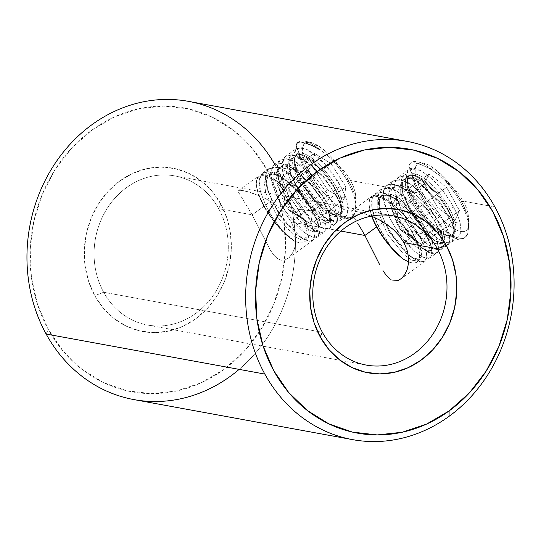 <?xml version="1.0" encoding="UTF-8"?>
<svg xmlns="http://www.w3.org/2000/svg" width="541" height="541" viewBox="0 0 541 541"><rect width="100%" height="100%" fill="white"/><g stroke="black" fill="none" stroke-linecap="round" stroke-linejoin="round"><path stroke-width="0.41" stroke-dasharray="2.71 2.03" d="M408.34 186.868A37.194 12.91 54 0 1 425.314 179.26A37.194 12.91 54 0 1 455.089 222.473A37.194 12.91 54 0 1 441.03 232.143A37.194 12.91 54 0 1 408.34 186.868A37.194 12.91 54 0 1 408.239 186.456A37.194 12.91 54 0 1 425.51 179.402A37.194 12.91 54 0 1 455.089 222.473L460.195 223.244C458.924 218.26 456.638 212.755 453.331 206.716C443.309 189.478 432.259 177.347 420.181 170.327C408.942 165.309 404.688 169.549 407.427 183.047L408.34 186.868L407.427 183.047C408.705 188.045 410.991 193.55 414.291 199.575L407.941 204.194L403.248 194.314L407.393 204.586L401.043 209.198L398.555 203.511L395.904 195.504L394.768 189.661L394.653 184.562L395.336 181.188L398.129 177.171L400.475 176.068L404.276 175.839L407.907 176.623L414.021 179.375L419.424 182.905L425.125 187.524L436.384 199.176L445.825 212.167L453.331 206.716C454.163 208.948 443.478 184.731 420.181 170.327L409.124 169.184L406.534 174.554L407.427 183.047C408.705 188.045 410.991 193.55 414.291 199.575C413.459 197.343 424.144 221.567 447.441 235.971L458.491 237.107L461.081 231.737L460.195 223.244C458.924 218.26 456.638 212.755 453.331 206.716L445.825 212.167L451.471 222.54L454.541 231.291L452.148 241.719L447.116 242.679L439.569 239.744C417.07 224.65 407.332 202.361 407.941 204.194L414.291 199.575L428.837 220.241L445.189 234.693L453.067 237.999L458.585 237.039L461.06 231.906L460.195 223.244L455.089 222.473A37.194 12.91 54 0 1 441.794 232.623A37.194 12.91 54 0 1 408.34 186.868M453.493 222.865A36.375 12.626 -126 0 0 434.389 190.019A36.375 12.626 -126 0 0 410.883 175.284A36.375 12.626 -126 0 0 407.779 188.045A36.375 12.626 -126 0 0 427.437 221.499A36.375 12.626 -126 0 0 450.984 235.436A36.375 12.626 -126 0 0 454.102 225.84L453.392 222.946A1.637 1.163 165.9 0 1 453.493 222.865A36.375 12.626 54 0 1 454.102 225.84A36.375 12.626 54 0 1 450.592 235.572A36.375 12.626 54 0 1 427.065 221.086A36.375 12.626 54 0 1 407.779 188.045A36.375 12.626 54 0 1 410.883 175.284A36.375 12.626 54 0 1 434.389 190.019A36.375 12.626 54 0 1 453.493 222.865M296.894 170.422A37.194 12.91 54 0 1 295.109 163.916A37.194 12.91 54 0 1 311.853 158.067A37.194 12.91 54 0 1 341.067 197.641A37.194 12.91 54 0 1 329.036 211.971A37.194 12.91 54 0 1 296.894 170.422A37.194 12.91 54 0 1 295.508 165.816A37.194 12.91 54 0 1 310.96 157.431A37.194 12.91 54 0 1 341.067 197.641L346.01 197.871L340.6 186.077L324.918 164.146L307.66 149.796L300.742 147.524L295.941 148.931L293.824 153.908L294.588 161.935L296.894 170.422L296.15 167.142L301.56 178.936L295.203 183.548L292.803 178.895L294.953 183.737L288.603 188.342L283.484 174.811C282.564 172.106 282.145 168.407 282.213 163.707L282.889 160.339L285.675 156.329L291.836 154.983L295.454 155.767L301.438 158.459C303.487 159.385 307.234 162.117 312.684 166.669L323.809 178.185C326.04 180.647 329.232 185.022 333.384 191.311L340.6 186.077C338.828 182.675 325.249 158.709 305.651 148.829L296.394 148.538L293.729 155.767L296.15 167.142L301.56 178.936C303.318 182.31 316.911 206.317 336.529 216.19L345.76 216.468L348.431 209.245L346.01 197.871L340.6 186.077L333.384 191.311L337.848 199.21L340.877 206.304L342.04 215.291L339.41 221.08L328.732 220.126C309.648 209.387 297.117 187.125 295.203 183.548L301.56 178.936L316.113 199.602L332.458 214.053L341.073 217.455L346.686 215.589L348.39 208.698L346.01 197.871L341.067 197.641A37.194 12.91 54 0 1 329.063 211.984A37.194 12.91 54 0 1 296.894 170.422M339.505 198.121A36.375 12.626 -126 0 0 319.663 167.216A36.375 12.626 -126 0 0 297.983 154.685A36.375 12.626 -126 0 0 296.306 171.504A36.375 12.626 -126 0 0 316.668 202.943A36.375 12.626 -126 0 0 338.368 214.75A36.375 12.626 -126 0 0 340.56 201.435L339.396 198.209A1.637 0.987 160.3 0 1 339.505 198.121A36.375 12.626 54 0 1 340.56 201.435A36.375 12.626 54 0 1 337.929 214.912A36.375 12.626 54 0 1 316.248 202.503A36.375 12.626 54 0 1 296.306 171.504A36.375 12.626 54 0 1 297.983 154.685A36.375 12.626 54 0 1 319.663 167.216A36.375 12.626 54 0 1 339.505 198.121M446.169 231.42L449.016 225.428A41.231 14.303 -126 0 0 468.722 225.137A41.231 14.303 -126 0 0 434.829 169.076L430.318 168.434A46.086 15.987 54 0 1 432.969 170.564L443.701 179.091A43.659 15.148 54 0 1 460.371 202.307A43.659 15.148 54 0 1 468.35 223.927L468.364 229.046L467.688 233.712A46.086 15.987 54 0 1 446.169 231.42A46.086 15.987 -126 0 0 465.328 237.208A46.086 15.987 -126 0 0 467.688 233.712L468.364 229.046L468.702 219.064L468.046 213.539L466.261 207.467L463.339 201.171L494.907 206.953L463.339 201.171L460.371 202.307A43.659 15.148 54 0 1 468.35 223.927L468.702 219.064L468.046 213.539L466.261 207.467L463.339 201.171L459.397 194.97L454.623 189.1L443.701 179.091A43.659 15.148 54 0 1 460.371 202.307L463.339 201.171L459.397 194.97L454.623 189.1L449.307 183.771L438.399 174.581L429.872 168.758L430.318 168.434A46.086 15.987 -126 0 0 411.153 162.645A46.086 15.987 -126 0 0 408.793 166.134L410.308 163.281L414.521 162.814L421.25 164.674L429.872 168.758L421.25 164.674L414.521 162.814L410.308 163.281L408.793 166.134L414.71 181.756L420.506 193.333L428.134 206.189L436.465 218.091L443.512 229.289L450.694 236.214L457.483 239.453L463.373 238.561L465.781 236.593L467.688 233.712L463.373 238.561L457.483 239.453L450.694 236.214L443.512 229.289A46.086 15.987 -126 0 0 446.169 231.42A46.086 15.987 54 0 1 443.512 229.289L436.465 218.091A43.659 15.148 54 0 1 411.816 173.255L414.71 181.756L420.506 193.333L428.134 206.189L436.465 218.091A43.659 15.148 54 0 1 411.816 173.255L408.793 166.134A46.086 15.987 54 0 1 417.862 161.813A46.086 15.987 54 0 1 430.318 168.434L429.872 168.758L432.969 170.564A46.086 15.987 -126 0 0 430.318 168.434L434.829 169.076L429.912 165.769L425.456 163.666L421.635 162.855L418.592 163.368L416.448 165.188L415.278 168.231L415.136 172.396L416.022 177.509L420.702 189.796L428.621 203.213L438.562 215.731L449.016 225.428L453.933 228.735L458.389 230.838L462.21 231.649L465.253 231.135L467.397 229.316L468.567 226.273L468.709 222.108L467.823 216.995L463.143 204.708L455.224 191.291L450.416 184.792L445.284 178.773L434.829 169.076A41.231 14.303 -126 0 0 423.691 163.145A41.231 14.303 -126 0 0 418.443 184.758A41.231 14.303 -126 0 0 449.016 225.428L446.169 231.42M411.153 162.645L410.308 163.281M403.025 258.855L397.006 253.418L390.913 246.669L403.025 258.855M371.674 216.231A41.231 14.303 54 0 1 369.118 202.794A41.231 14.303 54 0 1 388.817 202.503L389.263 201.577A41.988 14.566 -126 0 0 371.802 196.295A41.988 14.566 -126 0 0 376.969 226.693A41.988 14.566 -126 0 0 390.913 246.669L383.508 235.923L378.037 225.915L372.898 212.214L371.762 206.371L371.647 201.272L372.33 197.898L375.123 193.888L377.469 192.785L381.27 192.549L384.901 193.34L391.015 196.085L396.418 199.622L406.744 208.603L413.378 215.886L422.819 228.877L429.162 224.272L419.728 211.274L408.462 199.629L397.358 191.473C396.763 190.655 393.517 189.478 387.62 187.937L380.938 189.702C380.282 189.235 379.302 191.561 377.99 196.66L379.241 207.609C378.903 207.778 380.614 212.343 384.387 221.303L378.037 225.915L384.387 221.303L392.421 235.315L402.206 248.035L411.911 257.205C412.472 258.05 415.224 259.585 420.181 261.81L425.456 261.066C426.071 261.56 426.565 259.599 426.93 255.176L424.279 245.249L417.659 232.623L412.438 225.002L406.555 217.678L400.036 210.821L393.361 204.971A41.988 14.566 -126 0 0 389.263 201.577A41.988 14.566 -126 0 0 369.199 201.874A41.988 14.566 -126 0 0 376.969 226.693L376.624 226.943L376.969 226.693A41.988 14.566 -126 0 0 390.913 246.669L378.037 225.915L372.113 208.704L372.08 198.73L376.171 193.259L383.042 192.839L394.146 198.026L416.347 219.599L422.819 228.877L429.432 241.509L431.251 246.852L432.083 251.43L432.002 254.371L430.23 257.644L436.959 252.708C437.574 253.202 438.068 251.24 438.433 246.818L435.776 236.897L429.162 224.272L422.819 228.877L430.616 244.728L431.502 247.846L431.948 254.669L429.432 258.084L423.163 257.259L414.338 251.227L395.011 227.565L389.54 217.556L384.401 203.862L383.265 198.02L383.15 192.914L383.833 189.539L386.098 185.955L388.972 184.427L392.773 184.19L396.404 184.981L402.518 187.727L407.921 191.264L413.622 195.883L424.881 207.534L434.322 220.525L440.665 215.913L431.231 202.922L419.965 191.271L408.861 183.122C408.266 182.303 405.02 181.12 399.123 179.578L392.441 181.343C391.785 180.883 390.805 183.203 389.493 188.309L390.744 199.25C390.406 199.419 392.117 203.984 395.89 212.944L389.54 217.556L395.89 212.944L403.924 226.956L413.709 239.677L423.414 248.846C423.975 249.692 426.727 251.234 431.684 253.452L436.573 253.032M435.417 192.779L427.803 184.866L435.417 192.779L422.223 181.499L413.047 177.144L406.135 177.394L402.423 182.303L402.376 191.196L402.869 193.59L402.376 191.196L402.423 182.303L406.135 177.394L413.047 177.144L422.223 181.499L435.417 192.779A37.194 12.91 -126 0 0 419.458 178.273A37.194 12.91 -126 0 0 406.19 188.43A37.194 12.91 -126 0 0 434.477 230.48A37.194 12.91 -126 0 0 453.554 227.085A1.637 1.278 171.5 0 1 454.102 225.84L453.392 222.946C452.337 219.105 450.098 214.236 446.677 208.332L441.47 200.434L435.417 192.779A37.194 12.91 -126 0 0 421.892 179.882A37.194 12.91 -126 0 0 406.19 188.43A37.194 12.91 -126 0 0 437.96 233.097A37.194 12.91 -126 0 0 453.554 227.085L452.709 224.197L439.907 202.057L418.599 182.128L439.907 202.057L452.709 224.197L454.541 231.291L453.554 227.085M418.463 177.664L427.803 184.866L420.235 178.8L413.31 175.074L419.458 178.273C412.256 174.378 411.917 175.595 410.977 175.412L409.253 176.028C407.522 176.407 407.184 179.882 408.239 186.456L407.427 183.047M320.238 149.925A46.086 15.987 -126 0 0 313.158 144.731L318.135 145.698A41.231 14.303 -126 0 0 310.953 142.506A41.231 14.303 -126 0 0 306.801 166.669A41.231 14.303 -126 0 0 340.242 207.528L344.806 209.874L348.769 210.949L351.981 210.699L354.314 209.144L355.68 206.337L356.032 202.388L355.356 197.445L353.665 191.703L351.041 185.38L343.4 171.984L333.601 159.291L328.346 153.827L323.126 149.235L318.135 145.698L313.577 143.345L309.614 142.276L306.402 142.52L304.069 144.075L302.696 146.888L302.345 150.838L303.028 155.774L304.711 161.516L310.805 174.5L319.697 187.801L324.783 193.928L330.037 199.399L335.258 203.991L340.242 207.528L337.861 213.837L340.242 207.528A41.231 14.303 -126 0 0 355.985 204.491A41.231 14.303 -126 0 0 318.135 145.698L313.158 144.731A46.086 15.987 54 0 1 320.238 149.925L330.97 158.452A43.659 15.148 54 0 1 347.64 181.661A43.659 15.148 54 0 1 355.62 203.288L355.633 208.407L354.957 213.073A46.086 15.987 54 0 1 337.861 213.837A46.086 15.987 -126 0 0 352.597 216.569A46.086 15.987 -126 0 0 354.957 213.073L355.633 208.407L355.971 198.419L355.315 192.9L353.53 186.828L350.609 180.532L420.506 193.333L350.609 180.532L347.64 181.661A43.659 15.148 54 0 1 355.62 203.288L355.971 198.419L355.315 192.9L353.53 186.828L350.609 180.532L346.666 174.33L341.892 168.461L330.97 158.452A43.659 15.148 54 0 1 347.64 181.661L350.609 180.532L346.666 174.33L341.892 168.461L336.576 163.132L325.668 153.942L320.238 149.925L312.056 145.536L313.158 144.731A46.086 15.987 -126 0 0 298.422 141.999A46.086 15.987 -126 0 0 296.062 145.495L301.973 161.117L307.775 172.687L315.403 185.549L323.734 197.445L330.781 208.643L337.963 215.575L344.752 218.814L350.642 217.915L353.05 215.954L354.957 213.073L350.642 217.915L344.752 218.814L337.963 215.575L330.781 208.643A46.086 15.987 -126 0 0 337.861 213.837A46.086 15.987 54 0 1 330.781 208.643L323.734 197.445A43.659 15.148 54 0 1 299.085 152.609L301.973 161.117L307.775 172.687L315.403 185.549L323.734 197.445A43.659 15.148 54 0 1 299.085 152.609L297.036 148.146M300.309 142.06L305.361 142.959L300.309 142.06L297.192 142.898L300.309 142.06M294.257 240.955L294.676 241.218A41.231 14.303 54 0 1 294.23 240.955L288.502 236.566L282.436 230.662L294.676 241.218A41.231 14.303 54 0 1 294.23 240.955A41.231 14.303 54 0 1 256.38 182.155A41.231 14.303 54 0 1 272.123 179.118L272.495 178.145A41.988 14.566 -126 0 0 256.468 181.228A41.988 14.566 -126 0 0 264.238 206.047A41.988 14.566 -126 0 0 282.436 230.662L273.286 218.578L265.604 205.059L260.478 191.521C259.558 188.823 259.139 185.123 259.207 180.417L259.883 177.056L262.669 173.046L268.83 171.693L272.448 172.478L278.432 175.176C280.481 176.095 284.228 178.834 289.678 183.385L300.803 194.902C303.034 197.364 306.226 201.739 310.378 208.028L316.728 203.416C312.57 197.127 309.378 192.752 307.146 190.29L296.028 178.773C290.578 174.222 286.825 171.483 284.782 170.564L279.068 167.96L275.18 167.081L269.012 168.434L266.307 172.234L265.557 175.805C265.482 180.511 265.908 184.21 266.828 186.909L271.947 200.447L265.604 205.059L271.947 200.447C275.403 207.244 278.115 211.971 280.076 214.628L289.773 227.179C294.527 232.238 297.787 235.321 299.565 236.444L304.488 239.622L307.741 240.955C310.805 241.462 312.57 241.205 313.043 240.184L314.375 237.438L314.49 234.321L311.765 224.272L305.225 211.768L298.95 202.767L291.883 194.347L284.167 186.814L276.424 180.85A41.988 14.566 -126 0 0 272.495 178.145A41.988 14.566 -126 0 0 259.071 175.656A41.988 14.566 -126 0 0 264.238 206.047L252.16 214.818L238.453 192.156L238.595 190.533L259.071 175.656M294.23 240.955L284.025 232.819L273.685 221.222L264.799 207.92L258.706 194.943L257.016 189.201L256.339 184.258L256.684 180.309L258.057 177.502L260.39 175.947L263.602 175.697L267.565 176.772L272.123 179.118A41.231 14.303 54 0 1 272.576 179.402L278.656 184.447L284.843 190.811L290.788 198.155L296.103 206.026L306.334 222.872L309.188 231.988L308.356 237.56L299.484 236.654L297.104 235.058L280.008 216.211L267.923 191.46L266.564 180.525L268.782 174.682L274.503 172.532L282.909 175.101L302.886 191.852L317.838 214.513L320.691 223.629L319.859 229.201L310.987 228.295L308.607 226.699L291.511 207.859L279.426 183.101L278.067 172.166L280.285 166.33L286.006 164.18L294.412 166.743L314.389 183.494L329.341 206.162L332.194 215.271L331.363 220.85L322.49 219.944L320.11 218.341L303.014 199.501L290.93 174.75L290.409 172.735L289.57 163.808L291.788 157.972L297.509 155.822L305.915 158.385L318.94 167.933L305.915 158.385L297.509 155.822L291.788 157.972L289.57 163.808L290.409 172.735L290.93 174.75L303.014 199.501L320.11 218.341L322.49 219.944L331.363 220.85L332.194 215.271L329.341 206.162L314.389 183.494L294.412 166.743L286.006 164.18L280.285 166.33L278.067 172.166L279.426 183.101L291.511 207.859L308.607 226.699L310.987 228.295L319.859 229.201L320.691 223.629L317.838 214.513L302.886 191.852L282.909 175.101L274.503 172.532L268.782 174.682L266.564 180.525L267.923 191.46L280.008 216.211L297.104 235.058L299.484 236.654L308.356 237.56L309.188 231.988L306.334 222.872L296.103 206.026L301.107 214.919L304.779 223.365L306.774 230.77L307.099 236.769L306.206 239.122L301.925 240.231L294.953 236.62L277.858 217.78L265.773 193.022L264.36 182.865L266.632 176.244L272.353 174.094L280.759 176.664L283.173 178.023L300.728 193.414L315.687 216.075L318.162 223.19L317.709 230.764L313.428 231.873L306.456 228.261L289.354 209.421L277.276 184.67L275.863 174.506L278.135 167.893L283.849 165.742L292.262 168.305L294.676 169.664L312.231 185.056L327.19 207.724L329.665 214.831L329.212 222.412L324.925 223.514L317.959 219.903L300.857 201.063L288.779 176.312L287.366 166.155L289.631 159.534L295.352 157.384L303.765 159.947L306.179 161.306L323.734 176.704L338.693 199.365L339.991 202.591A1.637 1.129 164.7 0 1 340.56 201.435L339.396 198.209C337.78 193.955 335.001 188.856 331.072 182.905L325.317 175.142L318.94 167.933A37.194 12.91 -126 0 0 308.546 158.811A37.194 12.91 -126 0 0 294.744 171.984A37.194 12.91 -126 0 0 324.573 212.004A37.194 12.91 -126 0 0 340.445 204.41M380.005 220.228L384.922 223.142M371.369 216.109L360.299 212.288L352.549 210.862L351.123 211.382L351.183 212.796L356.282 221.08L351.183 212.796L351.123 211.382L352.549 210.862L360.299 212.288L372.932 216.772M351.123 211.382L371.802 196.295M403.924 242.605L417.659 232.623L403.924 242.605M442.112 248.968L439.921 249.996L436.837 249.712L433.808 248.488L428.567 245.1L418.869 235.93L409.077 223.21L401.043 209.198L407.393 204.586L415.427 218.598L425.212 231.318L434.917 240.488C435.478 241.34 438.23 242.875 443.187 245.1L448.462 244.356C449.077 244.85 449.571 242.882 449.936 238.466L447.279 228.539L440.665 215.913L434.322 220.525L440.935 233.151L442.754 238.493L443.586 243.071L443.505 246.013L441.727 249.286L448.076 244.674M430.609 257.32L428.418 258.355L425.334 258.064L422.305 256.847L417.07 253.459L407.366 244.289L397.574 231.568L389.54 217.556L383.616 200.346L383.583 190.378L387.674 184.907L394.545 184.481L403.701 188.424L405.649 189.668L427.85 211.24L434.322 220.525L442.119 236.37L443.14 240.089L440.935 249.726L434.666 248.901L425.841 242.868L406.514 219.206L401.043 209.198L395.119 191.994L395.086 182.019L399.177 176.549L406.048 176.123L415.204 180.065L417.152 181.316L439.353 202.889L445.825 212.167C450.437 219.612 453.338 225.982 454.541 231.291C459.546 256.623 424.705 236.363 407.941 204.194L403.248 194.314L407.393 204.586L412.857 214.601L432.185 238.256L438.426 242.909L447.285 245.114L449.943 240.684L448.469 231.758L440.665 215.913L434.2 206.628L411.992 185.063L401.733 180.072L394.024 180.295L389.926 185.766L389.966 195.734L390.453 198.053L395.89 212.944L401.354 222.953L420.682 246.615L426.923 251.267L435.782 253.472L438.44 249.043L436.966 240.116L429.162 224.272L422.697 214.987L400.489 193.414L390.23 188.43L382.521 188.647L378.423 194.124L378.463 204.092L378.95 206.412L384.387 221.303L389.851 231.311L409.179 254.973L415.42 259.619L424.279 261.83L426.937 257.401L425.463 248.475L417.659 232.623C410.896 221.871 402.802 212.654 393.361 204.971L389.29 202.868L395.478 208.806L401.544 215.832L407.136 223.568L411.884 231.528L416.063 240.204L418.768 248.103L419.701 254.655L418.937 259.545L417.321 260.978L411.843 260.187L404.107 254.791L387.146 233.705L377.219 209.475L377.266 200.576L380.979 195.673L387.255 195.267L397.067 199.771L416.901 218.767L429.703 240.914L430.589 243.964L428.824 252.627L423.346 251.835L415.61 246.432L398.649 225.347L388.722 201.117L388.769 192.224L392.482 187.314L398.758 186.909L408.57 191.419L428.404 210.408L441.206 232.556L442.092 235.605L440.327 244.268L434.849 243.477L427.113 238.074L410.152 216.995L400.225 192.758L400.272 183.866L403.985 178.956L410.261 178.557L418.599 182.128L410.261 178.557L403.985 178.956L400.272 183.866L400.225 192.758L410.152 216.995L427.113 238.074L434.849 243.477L440.327 244.268L442.092 235.605L441.206 232.556L428.404 210.408L408.57 191.419L398.758 186.909L392.482 187.314L388.769 192.224L388.722 201.117L398.649 225.347L415.61 246.432L423.346 251.835L428.824 252.627L430.589 243.964L429.703 240.914L416.901 218.767L397.067 199.771L387.255 195.267L380.979 195.673L377.266 200.576L377.219 209.475L387.146 233.705L404.107 254.791L411.843 260.187L417.321 260.978L418.937 259.545L416.895 262.324L413.473 263.183L408.597 262L413.473 263.183L416.895 262.324L418.105 261.181L419.505 257.3L419.701 254.655L418.768 248.103L416.063 240.204L411.884 231.528L420.357 247.704L421.743 255.555L419.471 259.416L411.999 257.55L419.471 259.416L421.743 255.555L420.357 247.704L411.884 231.528L407.136 223.568L401.544 215.832L395.478 208.806L389.29 202.868L393.361 204.971A41.988 14.566 -126 0 0 389.263 201.577L388.817 202.503A41.231 14.303 54 0 1 389.29 202.868A41.231 14.303 54 0 0 388.817 202.503L383.9 199.189L379.444 197.093L375.623 196.282L372.58 196.796L370.436 198.608L369.266 201.658L369.124 205.817L370.01 210.936L371.89 216.813M286.642 215.223L291.193 221.966L305.225 211.768L291.193 221.966L286.642 215.223L280.874 209.13L286.642 215.223M274.294 203.91L280.874 209.13L274.294 203.91L267.274 199.588L274.294 203.91M263.731 197.756L267.274 199.588L263.731 197.756M253.513 193.509L260.201 196.133L247.568 191.642L253.513 193.509M242.916 190.547L247.568 191.642L239.819 190.222L242.916 190.547M238.392 190.743L239.819 190.222L238.392 190.743L238.453 192.156L252.16 214.818L218.692 208.691L220.829 204.058A83.071 73.218 100.4 0 0 119.892 180.904A83.071 73.218 100.4 0 0 94.763 295.65L103.662 292.255A75.794 66.8 -79.6 0 1 126.594 187.565A75.794 66.8 -79.6 0 1 218.692 208.691A75.794 66.8 100.4 0 0 174.831 175.92A75.794 66.8 100.4 0 0 106.442 209.577A75.794 66.8 100.4 0 0 103.662 292.255L322.362 332.296L103.662 292.255A75.794 66.8 100.4 0 0 147.524 325.033A75.794 66.8 100.4 0 0 215.913 291.369A75.794 66.8 100.4 0 0 218.692 208.691L252.16 214.818L270.257 250.003L273.712 254.987L277.344 258.517L281.171 260.228L285.093 259.957L288.813 257.78L292.012 254.006L294.412 248.948L295.731 242.936L295.751 236.214L294.277 229.134L291.193 221.966L340.898 231.068L291.193 221.966L294.277 229.134L295.751 236.214L295.731 242.936L294.412 248.948L292.012 254.006L288.813 257.78L285.093 259.957L281.171 260.228L277.344 258.517L273.712 254.987L270.257 250.003L252.16 214.818L264.238 206.047A41.988 14.566 -126 0 0 282.436 230.662C275.829 223.054 270.216 214.52 265.604 205.059L260.836 192.792L259.146 181.397L261.614 173.992L267.978 171.632L277.377 174.594L279.751 175.947L299.734 193.637L310.378 208.028L316.925 220.532L319.65 230.574L319.562 233.509L317.77 236.802L324.546 231.832L325.878 229.08L325.993 225.962L323.268 215.92L316.728 203.416L310.378 208.028L316.431 219.355L319.075 227.078L318.527 236.065L313.604 237.384L305.638 233.374L286.155 212.241L277.107 196.701L271.981 183.162C271.061 180.464 270.642 176.765 270.71 172.065L271.386 168.697L274.172 164.687L280.333 163.335L283.951 164.126L289.935 166.817C291.984 167.744 295.731 170.476 301.181 175.027L312.306 186.544C314.537 189.005 317.729 193.38 321.881 199.67L328.231 195.058C324.073 188.768 320.881 184.393 318.649 181.932L307.531 170.415C302.081 165.864 298.328 163.132 296.285 162.205L290.571 159.602L286.683 158.729L280.515 160.075L277.81 163.876L277.06 167.453C276.985 172.153 277.411 175.852 278.331 178.55L283.45 192.089L277.107 196.701L283.45 192.089C286.906 198.885 289.618 203.612 291.579 206.27L301.276 218.821C306.03 223.879 309.29 226.97 311.068 228.086L315.991 231.264L319.244 232.603C322.308 233.103 324.073 232.846 324.546 231.832M329.699 228.086C329.232 229.1 327.461 229.357 324.404 228.857L321.381 227.639L316.221 224.339C314.449 223.223 311.183 220.133 306.429 215.075L296.732 202.53C294.771 199.866 292.066 195.139 288.603 188.342L294.953 183.737C298.409 190.527 301.121 195.26 303.082 197.918L312.779 210.469C317.533 215.521 320.793 218.611 322.571 219.727L327.494 222.912L330.747 224.245C333.811 224.752 335.576 224.495 336.049 223.474L337.381 220.721L337.496 217.61L334.771 207.561L328.231 195.058L321.881 199.67L328.428 212.173L331.153 222.216L331.065 225.151L329.273 228.444L336.049 223.474M318.196 236.437C317.729 237.458 315.958 237.715 312.901 237.208L309.878 235.998L304.718 232.698C302.946 231.582 299.68 228.491 294.926 223.433L285.229 210.882C283.268 208.224 280.563 203.497 277.107 196.701L272.339 184.44L270.649 173.039L273.117 165.634L279.481 163.274L288.88 166.243L291.254 167.588L311.237 185.286L321.881 199.67L327.934 210.997L330.578 218.72L330.03 227.714L325.1 229.026L317.141 225.022L297.658 203.889L288.603 188.342L283.842 176.082L282.152 164.68L284.62 157.282L290.984 154.922L300.383 157.884L302.757 159.237L322.74 176.927L333.384 191.311C336.827 196.836 339.322 201.834 340.877 206.304L338.693 199.365L323.734 176.704L306.179 161.306L303.765 159.947L295.352 157.384L289.631 159.534L287.366 166.155L288.779 176.312L300.857 201.063L317.959 219.903L324.925 223.514L329.212 222.412L329.665 214.831L327.19 207.724L312.231 185.056L294.676 169.664L292.262 168.305L283.849 165.742L278.135 167.893L275.863 174.506L277.276 184.67L289.354 209.421L306.456 228.261L313.428 231.873L317.709 230.764L318.162 223.19L315.687 216.075L300.728 193.414L283.173 178.023L280.759 176.664L272.353 174.094L266.632 176.244L264.36 182.865L265.773 193.022L277.858 217.78L294.953 236.62L301.925 240.231L306.206 239.122L307.099 236.769L305.996 240.677L303.427 242.76L299.572 242.943L294.676 241.218L299.572 242.943L303.427 242.76L305.996 240.677L306.747 238.953L307.126 233.949L306.774 230.77L304.779 223.365L298.747 210.51L290.788 198.155L284.843 190.811L278.656 184.447L272.576 179.402L276.424 180.85L272.576 179.402A41.231 14.303 54 0 0 272.123 179.118L272.495 178.145A41.988 14.566 -126 0 1 276.424 180.85C287.372 188.491 296.975 198.797 305.225 211.768L311.278 223.102L314.402 233.455L313.374 239.812L309.344 241.272L302.899 238.723L300.485 237.12L281.002 215.987L271.947 200.447L267.18 188.187L266.497 185.577L265.557 175.778L267.964 169.38L274.328 167.02L283.727 169.982L306.084 189.025L316.728 203.416L322.781 214.743L325.905 225.097L324.877 231.46L320.847 232.914L314.402 230.371L311.988 228.762L292.505 207.636L283.45 192.089L277.993 177.218L277.06 167.419L279.46 161.029L285.831 158.669L295.23 161.631L317.587 180.674L328.231 195.058L334.284 206.385L337.408 216.745L336.38 223.102L332.35 224.556L325.905 222.013L323.491 220.41L304.008 199.277L294.953 183.737L291.072 174.344L295.203 183.548L310.886 205.479L328.15 219.835L335.089 222.108L339.876 220.694L341.993 215.703L341.236 207.71L340.309 203.835A37.194 12.91 -126 0 0 339.991 202.591L341.236 207.71M133.877 399.589A151.595 133.6 100.4 0 0 270.642 332.269A151.595 133.6 100.4 0 0 276.208 166.912L307.775 172.687L276.208 166.912A151.595 133.6 -79.6 0 1 239.136 369.375M46.147 334.04L48.291 329.408A144.319 127.189 100.4 0 0 223.649 369.638A144.319 127.189 100.4 0 0 267.301 170.3L276.208 166.912L267.301 170.3L278.047 195.2L284.167 222.195L285.432 250.253L281.793 278.304L273.388 305.252L260.539 330.078L243.748 351.812L223.649 369.638L201.015 382.852L176.731 390.96L151.71 393.645L126.925 390.805L103.331 382.548L81.826 369.192L63.243 351.244L48.291 329.408L37.545 304.509L31.425 277.513L30.161 249.455L33.799 221.404L42.205 194.456L55.054 169.631L71.845 147.896L91.943 130.07L114.577 116.856L138.861 108.748L163.882 106.063L188.667 108.903L212.261 117.16L233.766 130.516L252.349 148.464L267.301 170.3A144.319 127.189 100.4 0 0 91.943 130.07A144.319 127.189 100.4 0 0 48.291 329.408L46.147 334.04M390.075 279.156L393.902 280.874L390.075 279.156L386.443 275.633L382.987 270.642M103.662 292.255L94.763 295.65A83.071 73.218 100.4 0 0 195.7 318.805A83.071 73.218 100.4 0 0 220.829 204.058L218.692 208.691A75.794 66.8 -79.6 0 1 195.761 313.388A75.794 66.8 -79.6 0 1 103.662 292.255M220.829 204.058L212.228 191.487L201.529 181.161L189.147 173.472L175.568 168.718L161.299 167.081L146.902 168.63L132.917 173.296L119.892 180.904L108.322 191.162L98.651 203.68L91.26 217.962L86.418 233.482L84.322 249.624L85.052 265.773L88.575 281.313L94.763 295.65L103.365 308.221L114.063 318.548L126.445 326.237L140.024 330.991L154.293 332.627L168.697 331.078L182.675 326.412L195.7 318.805L207.271 308.546L216.941 296.035L224.332 281.746L229.174 266.226L231.271 250.084L230.54 233.935L227.017 218.395L220.829 204.058M274.727 164.281A151.595 133.6 -79.6 0 1 276.208 166.912A151.595 133.6 100.4 0 0 188.478 101.356M297.192 142.898L296.062 145.495A46.086 15.987 54 0 1 305.131 141.167A46.086 15.987 54 0 1 313.158 144.731L312.056 145.536L305.361 142.959M287.947 258.47L313.043 240.184M379.593 264.549L376.123 257.631M404.742 274.645L401.544 278.426M407.143 269.587L406.061 272.258M339.396 198.209C337.557 193.55 334.784 188.451 331.072 182.905L325.317 175.142L318.974 167.967M318.94 167.933L311.244 160.887L303.947 156.011L297.604 153.678L292.742 154.077L290.984 155.301L289.726 157.161C289.266 157.593 288.928 159.419 288.725 162.638L289.618 169.353L291.072 174.344L289.793 170.084L288.725 162.638C288.928 159.426 289.266 157.593 289.726 157.161L290.984 155.301L292.742 154.077L297.604 153.678L303.947 156.011L311.244 160.887L318.94 167.933A37.194 12.91 -126 0 0 306.733 157.627A37.194 12.91 -126 0 0 294.744 171.984A37.194 12.91 -126 0 0 324.843 212.187A37.194 12.91 -126 0 0 340.309 203.835C341.892 213.58 340.438 212.248 339.288 214.236L337.564 214.858C336.624 214.669 336.286 215.893 329.063 211.984L332.458 214.06M312.563 166.358L314.375 153.299L331.004 163.551L345.814 186.861L344.008 199.92L327.379 189.668L312.563 166.358L279.44 190.425L281.246 177.367L297.875 187.619L312.684 210.929L310.879 223.988L294.25 213.736L327.379 189.668L344.008 199.92L310.879 223.988L344.008 199.92L345.814 186.861L312.684 210.929L345.814 186.861L331.004 163.551L297.875 187.619L331.004 163.551L314.375 153.299L281.246 177.367L314.375 153.299L312.563 166.358L327.379 189.668L294.25 213.736L279.44 190.425L312.563 166.358M293.019 208.691L293.134 211.768L291.7 211.984L289.462 210.605L285.033 204.863L284.025 202.043L284.268 200.285L285.702 200.069L287.94 201.448L290.375 204.052L293.019 208.691C293.695 210.706 293.54 211.842 292.553 212.079L310.879 223.988L312.684 210.929L293.019 208.691L312.684 210.929L297.875 187.619L289.171 202.632L293.019 208.691M310.879 223.988L292.553 212.079L290.639 211.477L288.231 209.421L294.25 213.736L310.879 223.988M281.246 177.367L284.85 199.967C285.946 199.893 287.386 200.785 289.171 202.632L297.875 187.619L281.246 177.367L279.44 190.425L284.383 203.362C283.707 201.34 283.863 200.211 284.85 199.967L281.246 177.367M294.25 213.736L288.231 209.421L284.383 203.362L279.44 190.425L294.25 213.736M402.044 190.074L403.248 194.314L401.314 186.212L401.402 179.815C402.213 177.245 402.93 175.845 403.545 175.629L405.337 174.479L407.596 173.992C408.597 173.783 410.504 174.141 413.31 175.074C410.497 174.141 408.59 173.783 407.596 173.992L405.337 174.479L403.545 175.629C402.93 175.845 402.213 177.245 401.402 179.815L401.314 186.212L402.869 193.59L412.303 215.433L429.263 236.512L435.005 240.84L442.477 242.706L444.749 238.838L443.363 230.993L430.555 208.846L410.72 189.857L401.544 185.495L394.632 185.752L390.92 190.662L390.873 199.555L391.366 201.949L400.8 223.785L417.76 244.87L423.502 249.191L430.974 251.058L433.246 247.196L431.86 239.345L419.052 217.205L399.217 198.209L390.041 193.854L383.129 194.111L379.424 199.014L379.369 207.906L379.863 210.3L389.297 232.143L406.257 253.222L411.999 257.55L406.257 253.222L389.297 232.143L379.863 210.3L379.369 207.906L379.424 199.014L383.129 194.111L390.041 193.854L399.217 198.209L419.052 217.205L431.86 239.345L433.246 247.196L430.974 251.058L423.502 249.191L417.76 244.87L400.8 223.785L391.366 201.949L390.873 199.555L390.92 190.662L394.632 185.752L401.544 185.495L410.72 189.857L430.555 208.846L443.363 230.993L444.749 238.838L442.477 242.706L435.005 240.84L429.263 236.512L412.303 215.433L402.869 193.59C402.017 189.539 401.74 186.665 402.037 184.975C402.815 181.316 403.694 179.436 404.688 179.335L407.907 178.408L410.349 178.638L418.599 182.128L415.204 180.065M453.392 222.946C452.161 218.72 449.923 213.844 446.677 208.332L441.47 200.434L435.451 192.819M454.068 229.262L454.541 231.291M424.327 183.845L428.952 173.972L446.548 187.382L459.519 210.659L454.893 220.532L437.297 207.122L424.327 183.845L391.197 207.906L395.823 198.04L413.419 211.45L426.389 234.726L421.764 244.6L404.168 231.19L437.297 207.122L454.893 220.532L421.764 244.6L454.893 220.532L459.519 210.659L426.389 234.726L459.519 210.659L446.548 187.382L413.419 211.45L446.548 187.382L428.952 173.972L395.823 198.04L428.952 173.972L424.327 183.845L437.297 207.122L404.168 231.19L391.197 207.906L424.327 183.845M406 230.148L406.014 232.17L404.803 232.711L402.68 231.636L400.232 229.228L398.102 226.131L396.864 223.183L396.851 221.161L397.317 220.687L400.184 221.695L402.632 224.102L404.769 227.2L406 230.148C406.413 231.974 406.014 232.833 404.803 232.711L421.764 244.6L426.389 234.726L406 230.148L426.389 234.726L413.419 211.45L402.632 224.102L406 230.148M421.764 244.6L403.295 232.069L400.232 229.228L404.168 231.19L421.764 244.6M395.823 198.04L398.061 220.62L402.632 224.102L413.419 211.45L395.823 198.04L391.197 207.906L396.864 223.183C396.452 221.357 396.851 220.505 398.061 220.62L395.823 198.04M404.168 231.19L400.232 229.228L396.864 223.183L391.197 207.906L404.168 231.19M396.181 221.35L396.864 223.183M294.581 161.942L295.508 165.816C294.453 159.23 294.791 155.754 296.522 155.389L298.247 154.767C299.187 154.949 299.525 153.739 306.733 157.627L305.963 157.161M445.196 234.699L441.794 232.623C449.023 236.532 449.355 235.315 450.295 235.497L452.026 234.875C453.635 233.597 454.142 230.973 453.534 227.004M468.31 229.763L468.722 225.137M369.199 201.874L369.118 202.794M355.579 209.124L355.985 204.491M298.422 141.999L297.313 142.81M256.468 181.228L256.38 182.155M375.123 193.888L381.466 189.276M386.626 185.529L392.969 180.917M398.129 177.171L409.124 169.184M458.491 237.107L452.148 241.719M262.669 173.046L269.012 168.434M274.172 164.687L280.515 160.075M285.675 156.329L296.394 148.538M345.76 216.468L339.41 221.08M174.831 175.92L393.53 215.96M147.524 325.033L366.23 365.074M400.678 279.109L425.07 261.391M289.618 169.353L290.409 172.735C289.32 165.303 289.313 161.353 290.382 160.866L292.052 158.628L293.743 157.803C298.605 157.235 300.607 158.236 306.179 161.306L302.757 159.237M325.905 222.013L322.49 219.944C327.231 222.101 329.388 222.696 328.955 221.722C329.138 221.053 330.896 222.337 329.665 214.831L330.578 218.72M277.993 177.218L278.906 181.086C277.817 173.661 277.81 169.705 278.879 169.225L280.549 166.986L282.24 166.155C287.102 165.593 289.104 166.594 294.676 169.664L291.254 167.588M314.402 230.371L310.987 228.295C315.728 230.459 317.885 231.054 317.452 230.081C317.635 229.411 319.393 230.689 318.162 223.19L319.075 227.078M266.497 185.577L267.403 189.445C266.314 182.019 266.307 178.063 267.376 177.576L269.046 175.338L270.737 174.513C275.599 173.945 277.601 174.946 283.173 178.023L279.751 175.947M302.899 238.723L299.484 236.654C304.225 238.818 306.382 239.413 305.949 238.439C306.646 238.128 307.045 237.093 307.153 235.335M352.597 216.569L351.481 217.381M305.131 141.167L310.953 142.506M290.639 211.477L299.464 216.941L291.227 211.565M438.426 242.909L435.005 240.84L439.245 242.686L441.639 242.422L442.538 240.373L442.092 235.605L443.005 239.487M390.453 198.053L391.366 201.949C390.514 197.898 390.237 195.024 390.534 193.333C391.312 189.675 392.191 187.795 393.185 187.693L396.404 186.767L398.845 186.997L407.096 190.486L403.701 188.424M426.923 251.267L423.502 249.191C430.494 252.782 429.263 250.537 430.136 250.781C430.075 249.962 431.806 251.991 430.589 243.964L431.502 247.846M378.95 206.412L379.863 210.3C379.011 206.249 378.734 203.382 379.031 201.692C379.809 198.033 380.688 196.153 381.682 196.052L384.901 195.118L387.342 195.348L395.593 198.845L392.198 196.782M415.42 259.619L411.999 257.55C418.991 261.134 417.76 258.896 418.633 259.132L419.491 257.374M465.328 237.208L464.219 238.02M417.862 161.813L423.691 163.145M415.4 240.143L403.295 232.069"/><path stroke-width="0.81" d="M403.471 259.207A41.231 14.303 54 0 1 403.004 258.855A41.231 14.303 54 0 1 371.674 216.231L374.69 223.223L382.609 236.64L392.55 249.151L403.004 258.855A41.231 14.303 54 0 0 403.471 259.207L408.901 262.121L403.471 259.207M305.361 142.959L312.056 145.536L320.238 149.925M297.036 148.146L296.062 145.495L297.313 142.81M399.373 235.862L403.924 242.605L399.373 235.862L393.605 229.769L399.373 235.862M384.922 223.142L393.605 229.769L387.025 224.549L380.005 220.228L372.932 216.772L380.005 220.228M357.648 223.203L361.138 228.877L357.648 223.203M376.123 257.631L364.891 235.463L376.624 226.943L364.891 235.463L361.138 228.877L364.891 235.463L340.898 231.068L364.891 235.463L379.593 264.549M239.136 369.375A151.595 133.6 -79.6 0 1 46.147 334.04L264.847 374.081A151.595 133.6 -79.6 0 1 310.71 164.694A151.595 133.6 100.4 0 0 264.847 374.081A151.595 133.6 100.4 0 0 449.05 416.34L449.111 410.917A144.319 127.189 -79.6 0 1 273.753 370.686A144.319 127.189 -79.6 0 1 317.411 171.355L297.313 189.174L280.515 210.916L267.667 235.741L259.261 262.689L255.623 290.733L256.887 318.791L263.007 345.794L273.753 370.686L288.705 392.529L307.288 410.47L328.793 423.826L352.387 432.09L377.172 434.93L402.193 432.245L426.484 424.137L449.111 410.917L469.209 393.097L486.007 371.356L498.849 346.538L507.255 319.582L510.893 291.538L509.629 263.481L503.509 236.478L492.77 211.585L477.818 189.742L459.228 171.801L437.73 158.445L414.129 150.182L389.344 147.341L364.33 150.026L340.039 158.134L317.411 171.355L310.71 164.694A151.595 133.6 -79.6 0 1 407.177 141.404A151.595 133.6 -79.6 0 1 494.907 206.953A151.595 133.6 100.4 0 0 310.71 164.694L317.411 171.355A144.319 127.189 -79.6 0 1 492.77 211.585A144.319 127.189 -79.6 0 1 449.111 410.917L449.05 416.34A151.595 133.6 100.4 0 0 494.907 206.953A151.595 133.6 -79.6 0 1 449.05 416.34A151.595 133.6 -79.6 0 1 352.576 439.63A151.595 133.6 -79.6 0 1 264.847 374.081L46.147 334.04A151.595 133.6 100.4 0 0 133.877 399.589L352.576 439.63M437.392 248.738A75.794 66.8 100.4 0 0 345.293 227.605A75.794 66.8 100.4 0 0 322.362 332.296L320.225 336.928A83.071 73.218 -79.6 0 1 345.354 222.189A83.071 73.218 -79.6 0 1 446.298 245.344L437.392 248.738L403.924 242.605L437.392 248.738A75.794 66.8 -79.6 0 1 434.612 331.417A75.794 66.8 -79.6 0 1 366.23 365.074A75.794 66.8 -79.6 0 1 322.362 332.296A75.794 66.8 -79.6 0 1 325.148 249.617A75.794 66.8 -79.6 0 1 393.53 215.96A75.794 66.8 -79.6 0 1 437.392 248.738L446.298 245.344A83.071 73.218 -79.6 0 1 421.168 360.09A83.071 73.218 -79.6 0 1 320.225 336.928L322.362 332.296A75.794 66.8 100.4 0 0 414.46 353.429A75.794 66.8 100.4 0 0 437.392 248.738M372.932 216.772L371.369 216.109M407.008 249.773L403.924 242.605L407.008 249.773L408.489 256.853L407.008 249.773M408.469 263.575L408.489 256.853L408.469 263.575L407.143 269.587L408.469 263.575M401.544 278.426L397.824 280.596L393.902 280.874L397.824 280.596L401.544 278.426L404.742 274.645L407.143 269.587M320.225 336.928L314.044 322.598L310.514 307.058L309.79 290.902L311.887 274.76L316.722 259.247L324.12 244.958L333.783 232.447L345.354 222.189L358.379 214.574L372.364 209.908L386.761 208.366L401.03 210.003L414.616 214.757L426.991 222.446L437.689 232.772L446.298 245.344L452.479 259.673L456.002 275.213L456.732 291.369L454.636 307.511L449.801 323.024L442.403 337.314L432.732 349.831L421.168 360.09L408.137 367.697L394.159 372.364L379.755 373.905L365.493 372.269L351.907 367.515L339.532 359.826L328.833 349.5L320.225 336.928M407.177 141.404L188.478 101.356A151.595 133.6 100.4 0 0 51.713 168.677A151.595 133.6 100.4 0 0 46.147 334.04A151.595 133.6 -79.6 0 1 90.8 125.539A151.595 133.6 -79.6 0 1 274.727 164.281M390.075 279.156L386.443 275.633L382.987 270.642M406.291 271.751L404.742 274.645"/></g></svg>
